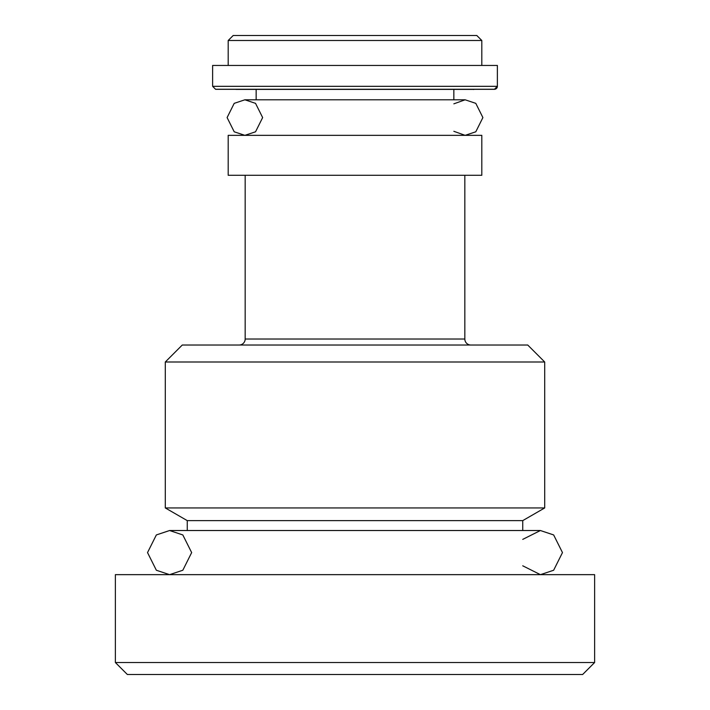<?xml version="1.0" encoding="UTF-8"?>
<svg xmlns="http://www.w3.org/2000/svg" width="710" height="710" viewBox="0 0 710 710"><rect width="100%" height="100%" fill="white"/><g stroke="black" fill="none" stroke-linecap="round" stroke-linejoin="round"><path stroke-width="1.06" d="M464.828 339.025L464.828 175.281L464.828 339.025A5.991 5.991 0 0 0 470.819 345.016A5.991 5.991 0 0 1 464.828 339.025L245.172 339.025A5.991 5.991 0 0 1 239.181 345.016A5.991 5.991 0 0 0 245.172 339.025L464.828 339.025M245.172 175.281L245.172 339.025L245.172 175.281M481.806 175.281L481.806 135.344L228.194 135.344L228.194 175.281L481.806 175.281L481.806 135.344M453.85 99.799L453.85 89.478L453.85 99.799M256.15 89.478L256.15 99.799L256.15 89.478M481.806 65.453L481.806 40.488L228.194 40.488L228.194 65.453L228.194 40.488L481.806 40.488L476.809 35.5L233.191 35.5L228.194 40.488L233.191 35.5L476.809 35.5L481.806 40.488L481.806 65.453M115.375 662.519L127.356 674.5L582.644 674.5L594.625 662.519L115.375 662.519L594.625 662.519L594.625 574.656L115.375 574.656L115.375 662.519L115.375 574.656L594.625 574.656L594.625 662.519L582.644 674.5L127.356 674.5L115.375 662.519M522.737 530.53L522.737 520.625L187.262 520.625L187.262 530.53L187.262 520.625L522.737 520.625L544.703 507.943L165.297 507.943L187.262 520.625L165.297 507.943L544.703 507.943L544.703 361.993L165.297 361.993L165.297 507.943L165.297 361.993L544.703 361.993L527.725 345.016L182.275 345.016L165.297 361.993L182.275 345.016L527.725 345.016L544.703 361.993L544.703 507.943L522.737 520.625L522.737 530.53M481.797 135.344L228.203 135.344M228.194 175.281L228.194 135.344M228.203 175.281L481.797 175.281M494.373 89.318A3 2.991 -90 0 0 497.373 86.327L212.627 86.327L215.618 89.318L494.382 89.318L497.373 86.327L497.373 65.453L212.618 65.453L212.618 86.327L497.382 86.327L497.382 65.453L497.373 86.327A3 2.991 90 0 1 493.734 89.247L216.266 89.247M235.906 89.398L474.103 89.398A2.991 2.991 90 0 1 473.348 89.478M212.627 65.453L497.373 65.453M465.13 99.799L475.789 103.349L482.898 117.567L475.789 131.794L465.13 135.344L453.85 131.306L465.13 135.344L475.789 131.794L482.898 117.576L475.789 103.349L465.13 99.799L453.85 103.837L465.13 99.799L244.87 99.799L255.538 103.349L262.647 117.567L255.538 131.794L244.87 135.344L234.211 131.794L227.102 117.576L234.211 103.349L244.87 99.799L465.13 99.799M244.87 135.344L255.538 131.794L262.647 117.576L255.538 103.349L244.87 99.799L234.211 103.349L227.102 117.567L234.211 131.794L244.87 135.344M540.408 530.521L522.737 539.378L540.408 530.53L553.649 534.941L562.471 552.593L553.649 570.245L540.408 574.656L522.737 565.799L540.408 574.656L553.649 570.245L562.471 552.593L553.649 534.941L540.408 530.521L169.592 530.521L156.351 534.941L147.529 552.593L156.351 570.245L169.592 574.656L182.825 570.245L191.656 552.593L182.825 534.941L169.592 530.53L156.351 534.941L147.529 552.593L156.351 570.245L169.592 574.656L182.825 570.245L191.656 552.593L182.825 534.941L169.592 530.521L540.408 530.521"/></g></svg>
